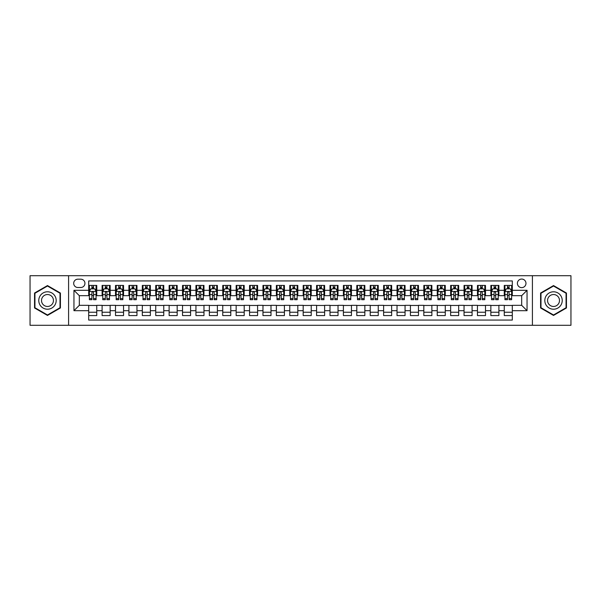 <?xml version="1.0" encoding="UTF-8"?>
<svg xmlns="http://www.w3.org/2000/svg" width="601" height="601" viewBox="0 0 601 601"><rect width="100%" height="100%" fill="white"/><g stroke="black" fill="none" stroke-linecap="round" stroke-linejoin="round"><path stroke-width="0.9" d="M521.683 279.052A4.29 4.29 0 0 0 517.393 283.341A4.29 4.29 0 0 0 521.683 287.631A4.29 4.29 0 0 0 525.973 283.341A4.29 4.29 0 0 0 521.683 279.052M532.411 325.299L570.95 325.299L570.95 275.701L532.411 275.701L532.411 325.299L68.589 325.299L68.589 275.701L30.05 275.701L30.05 325.299L68.589 325.299M512.3 285.422L504.262 285.422L504.262 290.313L498.898 290.313L498.898 295.677L504.262 295.677L504.262 290.313M498.898 290.313L498.898 285.422L490.852 285.422L490.852 290.313L485.495 290.313L485.495 295.677L490.852 295.677L490.852 290.313M485.495 290.313L485.495 285.422L477.449 285.422L477.449 290.313L472.085 290.313L472.085 295.677L477.449 295.677L477.449 290.313M472.085 290.313L472.085 285.422L464.047 285.422L464.047 290.313L458.683 290.313L458.683 295.677L464.047 295.677L464.047 290.313M458.683 290.313L458.683 285.422L450.637 285.422L450.637 290.313L445.273 290.313L445.273 295.677L450.637 295.677L450.637 290.313M445.273 290.313L445.273 285.422L437.235 285.422L437.235 290.313L431.871 290.313L431.871 295.677L437.235 295.677L437.235 290.313M431.871 290.313L431.871 285.422L423.825 285.422L423.825 290.313L418.469 290.313L418.469 295.677L423.825 295.677L423.825 290.313M418.469 290.313L418.469 285.422L410.423 285.422L410.423 290.313L405.059 290.313L405.059 295.677L410.423 295.677L410.423 290.313M405.059 290.313L405.059 285.422L397.021 285.422L397.021 290.313L391.657 290.313L391.657 295.677L397.021 295.677L397.021 290.313M391.657 290.313L391.657 285.422L383.611 285.422L383.611 290.313L378.247 290.313L378.247 295.677L383.611 295.677L383.611 290.313M378.247 290.313L378.247 285.422L370.208 285.422L370.208 290.313L364.845 290.313L364.845 295.677L370.208 295.677L370.208 290.313M364.845 290.313L364.845 285.422L356.799 285.422L356.799 290.313L351.442 290.313L351.442 295.677L356.799 295.677L356.799 290.313M351.442 290.313L351.442 285.422L343.396 285.422L343.396 290.313L338.032 290.313L338.032 295.677L343.396 295.677L343.396 290.313M338.032 290.313L338.032 285.422L329.994 285.422L329.994 290.313L324.63 290.313L324.63 295.677L329.994 295.677L329.994 290.313M324.63 290.313L324.63 285.422L316.584 285.422L316.584 290.313L311.228 290.313L311.228 295.677L316.584 295.677L316.584 290.313M311.228 290.313L311.228 285.422L303.182 285.422L303.182 290.313L297.818 290.313L297.818 295.677L303.182 295.677L303.182 290.313M297.818 290.313L297.818 285.422L289.772 285.422L289.772 290.313L284.416 290.313L284.416 295.677L289.772 295.677L289.772 290.313M284.416 290.313L284.416 285.422L276.37 285.422L276.37 290.313L271.006 290.313L271.006 295.677L276.37 295.677L276.37 290.313M271.006 290.313L271.006 285.422L262.968 285.422L262.968 290.313L257.604 290.313L257.604 295.677L262.968 295.677L262.968 290.313M257.604 290.313L257.604 285.422L249.558 285.422L249.558 290.313L244.201 290.313L244.201 295.677L249.558 295.677L249.558 290.313M244.201 290.313L244.201 285.422L236.155 285.422L236.155 290.313L230.792 290.313L230.792 295.677L236.155 295.677L236.155 290.313M230.792 290.313L230.792 285.422L222.753 285.422L222.753 290.313L217.389 290.313L217.389 295.677L222.753 295.677L222.753 290.313M217.389 290.313L217.389 285.422L209.343 285.422L209.343 290.313L203.979 290.313L203.979 295.677L209.343 295.677L209.343 290.313M203.979 290.313L203.979 285.422L195.941 285.422L195.941 290.313L190.577 290.313L190.577 295.677L195.941 295.677L195.941 290.313M190.577 290.313L190.577 285.422L182.531 285.422L182.531 290.313L177.175 290.313L177.175 295.677L182.531 295.677L182.531 290.313M177.175 290.313L177.175 285.422L169.129 285.422L169.129 290.313L163.765 290.313L163.765 295.677L169.129 295.677L169.129 290.313M163.765 290.313L163.765 285.422L155.727 285.422L155.727 290.313L150.363 290.313L150.363 295.677L155.727 295.677L155.727 290.313M150.363 290.313L150.363 285.422L142.317 285.422L142.317 290.313L136.953 290.313L136.953 295.677L142.317 295.677L142.317 290.313M136.953 290.313L136.953 285.422L128.915 285.422L128.915 290.313L123.551 290.313L123.551 295.677L128.915 295.677L128.915 290.313M123.551 290.313L123.551 285.422L115.505 285.422L115.505 290.313L110.148 290.313L110.148 295.677L115.505 295.677L115.505 290.313M110.148 290.313L110.148 285.422L102.102 285.422L102.102 295.677L96.738 295.677L96.738 285.422L88.7 285.422M88.7 315.578L96.738 315.578L96.738 305.323L102.102 305.323L102.102 315.578L110.148 315.578L110.148 305.323L115.505 305.323L115.505 310.687L110.148 310.687M115.505 310.687L115.505 315.578L123.551 315.578L123.551 305.323L128.915 305.323L128.915 310.687L123.551 310.687M128.915 310.687L128.915 315.578L136.953 315.578L136.953 305.323L142.317 305.323L142.317 310.687L136.953 310.687M142.317 310.687L142.317 315.578L150.363 315.578L150.363 305.323L155.727 305.323L155.727 310.687L150.363 310.687M155.727 310.687L155.727 315.578L163.765 315.578L163.765 305.323L169.129 305.323L169.129 310.687L163.765 310.687M169.129 310.687L169.129 315.578L177.175 315.578L177.175 305.323L182.531 305.323L182.531 310.687L177.175 310.687M182.531 310.687L182.531 315.578L190.577 315.578L190.577 305.323L195.941 305.323L195.941 310.687L190.577 310.687M195.941 310.687L195.941 315.578L203.979 315.578L203.979 305.323L209.343 305.323L209.343 310.687L203.979 310.687M209.343 310.687L209.343 315.578L217.389 315.578L217.389 305.323L222.753 305.323L222.753 310.687L217.389 310.687M222.753 310.687L222.753 315.578L230.792 315.578L230.792 305.323L236.155 305.323L236.155 310.687L230.792 310.687M236.155 310.687L236.155 315.578L244.201 315.578L244.201 305.323L249.558 305.323L249.558 310.687L244.201 310.687M249.558 310.687L249.558 315.578L257.604 315.578L257.604 305.323L262.968 305.323L262.968 310.687L257.604 310.687M262.968 310.687L262.968 315.578L271.006 315.578L271.006 305.323L276.37 305.323L276.37 310.687L271.006 310.687M276.37 310.687L276.37 315.578L284.416 315.578L284.416 305.323L289.772 305.323L289.772 310.687L284.416 310.687M289.772 310.687L289.772 315.578L297.818 315.578L297.818 305.323L303.182 305.323L303.182 310.687L297.818 310.687M303.182 310.687L303.182 315.578L311.228 315.578L311.228 305.323L316.584 305.323L316.584 310.687L311.228 310.687M316.584 310.687L316.584 315.578L324.63 315.578L324.63 305.323L329.994 305.323L329.994 310.687L324.63 310.687M329.994 310.687L329.994 315.578L338.032 315.578L338.032 305.323L343.396 305.323L343.396 310.687L338.032 310.687M343.396 310.687L343.396 315.578L351.442 315.578L351.442 305.323L356.799 305.323L356.799 310.687L351.442 310.687M356.799 310.687L356.799 315.578L364.845 315.578L364.845 305.323L370.208 305.323L370.208 310.687L364.845 310.687M370.208 310.687L370.208 315.578L378.247 315.578L378.247 305.323L383.611 305.323L383.611 310.687L378.247 310.687M383.611 310.687L383.611 315.578L391.657 315.578L391.657 305.323L397.021 305.323L397.021 310.687L391.657 310.687M397.021 310.687L397.021 315.578L405.059 315.578L405.059 305.323L410.423 305.323L410.423 310.687L405.059 310.687M410.423 310.687L410.423 315.578L418.469 315.578L418.469 305.323L423.825 305.323L423.825 310.687L418.469 310.687M423.825 310.687L423.825 315.578L431.871 315.578L431.871 305.323L437.235 305.323L437.235 310.687L431.871 310.687M437.235 310.687L437.235 315.578L445.273 315.578L445.273 305.323L450.637 305.323L450.637 310.687L445.273 310.687M450.637 310.687L450.637 315.578L458.683 315.578L458.683 305.323L464.047 305.323L464.047 310.687L458.683 310.687M464.047 310.687L464.047 315.578L472.085 315.578L472.085 305.323L477.449 305.323L477.449 310.687L472.085 310.687M477.449 310.687L477.449 315.578L485.495 315.578L485.495 305.323L490.852 305.323L490.852 310.687L485.495 310.687M490.852 310.687L490.852 315.578L498.898 315.578L498.898 305.323L504.262 305.323L504.262 310.687L498.898 310.687M77.837 287.496L80.789 287.496A4.154 4.154 0 0 0 84.944 283.341A4.154 4.154 0 0 0 80.789 279.187L77.837 279.187A4.154 4.154 0 0 0 73.683 283.341A4.154 4.154 0 0 0 77.837 287.496M532.411 275.701L68.589 275.701M512.3 290.313L512.3 280.93L88.7 280.93L88.7 295.677L79.317 295.677L79.317 305.323L88.7 305.323L88.7 320.07L512.3 320.07L512.3 305.323L521.683 305.323L521.683 295.677L512.3 295.677L512.3 290.313L527.047 290.313L527.047 310.687L512.3 310.687M88.7 310.687L73.953 310.687L73.953 290.313L88.7 290.313M504.262 310.687L504.262 315.578L512.3 315.578M88.7 288.773L89.369 288.773M91.915 288.773L93.523 288.773M96.07 288.773L96.738 288.773M88.7 295.542L89.369 295.542M91.915 295.542L93.523 295.542M96.07 295.542L96.738 295.542M88.7 305.458L96.738 305.458M88.7 312.227L96.738 312.227M102.102 295.542L102.771 295.542M105.318 295.542L106.925 295.542M109.472 295.542L110.148 295.542M102.102 288.773L102.771 288.773M105.318 288.773L106.925 288.773M109.472 288.773L110.148 288.773M102.102 305.458L110.148 305.458M102.102 312.227L110.148 312.227M115.505 305.458L123.551 305.458M115.505 312.227L123.551 312.227M115.505 288.773L116.181 288.773M118.728 288.773L120.335 288.773M122.882 288.773L123.551 288.773M115.505 295.542L116.181 295.542M118.728 295.542L120.335 295.542M122.882 295.542L123.551 295.542M128.915 305.458L136.953 305.458M128.915 312.227L136.953 312.227M128.915 288.773L129.583 288.773M132.13 288.773L133.738 288.773M136.284 288.773L136.953 288.773M128.915 295.542L129.583 295.542M132.13 295.542L133.738 295.542M136.284 295.542L136.953 295.542M142.317 305.458L150.363 305.458M142.317 312.227L150.363 312.227M142.317 288.773L142.985 288.773M145.532 288.773L147.147 288.773M149.694 288.773L150.363 288.773M142.317 295.542L142.985 295.542M145.532 295.542L147.147 295.542M149.694 295.542L150.363 295.542M155.727 305.458L163.765 305.458M155.727 312.227L163.765 312.227M155.727 288.773L156.395 288.773M158.942 288.773L160.55 288.773M163.096 288.773L163.765 288.773M155.727 295.542L156.395 295.542M158.942 295.542L160.55 295.542M163.096 295.542L163.765 295.542M169.129 305.458L177.175 305.458M169.129 312.227L177.175 312.227M169.129 288.773L169.798 288.773M172.344 288.773L173.952 288.773M176.499 288.773L177.175 288.773M169.129 295.542L169.798 295.542M172.344 295.542L173.952 295.542M176.499 295.542L177.175 295.542M182.531 305.458L190.577 305.458M182.531 312.227L190.577 312.227M182.531 288.773L183.207 288.773M185.754 288.773L187.362 288.773M189.908 288.773L190.577 288.773M182.531 295.542L183.207 295.542M185.754 295.542L187.362 295.542M189.908 295.542L190.577 295.542M195.941 305.458L203.979 305.458M195.941 312.227L203.979 312.227M195.941 288.773L196.61 288.773M199.156 288.773L200.764 288.773M203.311 288.773L203.979 288.773M195.941 295.542L196.61 295.542M199.156 295.542L200.764 295.542M203.311 295.542L203.979 295.542M209.343 305.458L217.389 305.458M209.343 312.227L217.389 312.227M209.343 288.773L210.012 288.773M212.559 288.773L214.174 288.773M216.721 288.773L217.389 288.773M209.343 295.542L210.012 295.542M212.559 295.542L214.174 295.542M216.721 295.542L217.389 295.542M222.753 305.458L230.792 305.458M222.753 312.227L230.792 312.227M222.753 288.773L223.422 288.773M225.968 288.773L227.576 288.773M230.123 288.773L230.792 288.773M222.753 295.542L223.422 295.542M225.968 295.542L227.576 295.542M230.123 295.542L230.792 295.542M236.155 305.458L244.201 305.458M236.155 312.227L244.201 312.227M236.155 288.773L236.824 288.773M239.371 288.773L240.978 288.773M243.525 288.773L244.201 288.773M236.155 295.542L236.824 295.542M239.371 295.542L240.978 295.542M243.525 295.542L244.201 295.542M249.558 305.458L257.604 305.458M249.558 312.227L257.604 312.227M249.558 288.773L250.234 288.773M252.781 288.773L254.388 288.773M256.935 288.773L257.604 288.773M249.558 295.542L250.234 295.542M252.781 295.542L254.388 295.542M256.935 295.542L257.604 295.542M262.968 305.458L271.006 305.458M262.968 312.227L271.006 312.227M262.968 288.773L263.636 288.773M266.183 288.773L267.791 288.773M270.337 288.773L271.006 288.773M262.968 295.542L263.636 295.542M266.183 295.542L267.791 295.542M270.337 295.542L271.006 295.542M276.37 305.458L284.416 305.458M276.37 312.227L284.416 312.227M276.37 288.773L277.038 288.773M279.585 288.773L281.193 288.773M283.747 288.773L284.416 288.773M276.37 295.542L277.038 295.542M279.585 295.542L281.193 295.542M283.747 295.542L284.416 295.542M289.772 305.458L297.818 305.458M289.772 312.227L297.818 312.227M289.772 288.773L290.448 288.773M292.995 288.773L294.603 288.773M297.149 288.773L297.818 288.773M289.772 295.542L290.448 295.542M292.995 295.542L294.603 295.542M297.149 295.542L297.818 295.542M303.182 305.458L311.228 305.458M303.182 312.227L311.228 312.227M303.182 288.773L303.851 288.773M306.397 288.773L308.005 288.773M310.552 288.773L311.228 288.773M303.182 295.542L303.851 295.542M306.397 295.542L308.005 295.542M310.552 295.542L311.228 295.542M316.584 305.458L324.63 305.458M316.584 312.227L324.63 312.227M316.584 288.773L317.253 288.773M319.807 288.773L321.415 288.773M323.962 288.773L324.63 288.773M316.584 295.542L317.253 295.542M319.807 295.542L321.415 295.542M323.962 295.542L324.63 295.542M329.994 305.458L338.032 305.458M329.994 312.227L338.032 312.227M329.994 288.773L330.663 288.773M333.209 288.773L334.817 288.773M337.364 288.773L338.032 288.773M329.994 295.542L330.663 295.542M333.209 295.542L334.817 295.542M337.364 295.542L338.032 295.542M343.396 305.458L351.442 305.458M343.396 312.227L351.442 312.227M343.396 288.773L344.065 288.773M346.612 288.773L348.219 288.773M350.766 288.773L351.442 288.773M343.396 295.542L344.065 295.542M346.612 295.542L348.219 295.542M350.766 295.542L351.442 295.542M356.799 305.458L364.845 305.458M356.799 312.227L364.845 312.227M356.799 288.773L357.475 288.773M360.022 288.773L361.629 288.773M364.176 288.773L364.845 288.773M356.799 295.542L357.475 295.542M360.022 295.542L361.629 295.542M364.176 295.542L364.845 295.542M370.208 305.458L378.247 305.458M370.208 312.227L378.247 312.227M370.208 288.773L370.877 288.773M373.424 288.773L375.032 288.773M377.578 288.773L378.247 288.773M370.208 295.542L370.877 295.542M373.424 295.542L375.032 295.542M377.578 295.542L378.247 295.542M383.611 305.458L391.657 305.458M383.611 312.227L391.657 312.227M383.611 288.773L384.279 288.773M386.826 288.773L388.441 288.773M390.988 288.773L391.657 288.773M383.611 295.542L384.279 295.542M386.826 295.542L388.441 295.542M390.988 295.542L391.657 295.542M397.021 305.458L405.059 305.458M397.021 312.227L405.059 312.227M397.021 288.773L397.689 288.773M400.236 288.773L401.844 288.773M404.39 288.773L405.059 288.773M397.021 295.542L397.689 295.542M400.236 295.542L401.844 295.542M404.39 295.542L405.059 295.542M410.423 305.458L418.469 305.458M410.423 312.227L418.469 312.227M410.423 288.773L411.092 288.773M413.638 288.773L415.246 288.773M417.793 288.773L418.469 288.773M410.423 295.542L411.092 295.542M413.638 295.542L415.246 295.542M417.793 295.542L418.469 295.542M423.825 305.458L431.871 305.458M423.825 312.227L431.871 312.227M423.825 288.773L424.501 288.773M427.048 288.773L428.656 288.773M431.202 288.773L431.871 288.773M423.825 295.542L424.501 295.542M427.048 295.542L428.656 295.542M431.202 295.542L431.871 295.542M437.235 305.458L445.273 305.458M437.235 312.227L445.273 312.227M437.235 288.773L437.904 288.773M440.45 288.773L442.058 288.773M444.605 288.773L445.273 288.773M437.235 295.542L437.904 295.542M440.45 295.542L442.058 295.542M444.605 295.542L445.273 295.542M450.637 305.458L458.683 305.458M450.637 312.227L458.683 312.227M450.637 288.773L451.306 288.773M453.853 288.773L455.468 288.773M458.015 288.773L458.683 288.773M450.637 295.542L451.306 295.542M453.853 295.542L455.468 295.542M458.015 295.542L458.683 295.542M464.047 305.458L472.085 305.458M464.047 312.227L472.085 312.227M464.047 288.773L464.716 288.773M467.262 288.773L468.87 288.773M471.417 288.773L472.085 288.773M464.047 295.542L464.716 295.542M467.262 295.542L468.87 295.542M471.417 295.542L472.085 295.542M477.449 305.458L485.495 305.458M477.449 312.227L485.495 312.227M477.449 288.773L478.118 288.773M480.665 288.773L482.272 288.773M484.819 288.773L485.495 288.773M477.449 295.542L478.118 295.542M480.665 295.542L482.272 295.542M484.819 295.542L485.495 295.542M490.852 305.458L498.898 305.458M490.852 312.227L498.898 312.227M490.852 288.773L491.528 288.773M494.075 288.773L495.682 288.773M498.229 288.773L498.898 288.773M490.852 295.542L491.528 295.542M494.075 295.542L495.682 295.542M498.229 295.542L498.898 295.542M504.262 305.458L512.3 305.458M504.262 312.227L512.3 312.227M504.262 288.773L504.93 288.773M507.477 288.773L509.085 288.773M511.631 288.773L512.3 288.773M504.262 295.542L504.93 295.542M507.477 295.542L509.085 295.542M511.631 295.542L512.3 295.542M79.317 295.677L73.953 290.313M79.317 305.323L73.953 310.687M527.047 290.313L521.683 295.677M527.047 310.687L521.683 305.323M47.479 315.435L60.416 307.967L60.416 293.033L47.479 285.565L34.542 293.033L34.542 307.967L47.479 315.435M566.458 293.033L553.521 285.565L540.584 293.033L540.584 307.967L553.521 315.435L566.458 307.967L566.458 293.033M93.523 287.165L91.915 287.165M96.07 298.607L93.523 298.607L93.523 299.696L96.07 299.696L96.07 291.515L94.733 288.841L90.706 288.841L89.369 291.515L89.369 299.696L91.915 299.696L91.915 298.607L89.369 298.607M89.369 291.515L89.369 285.422M96.07 291.515L96.07 285.422M91.915 288.841L91.915 285.422M93.523 285.422L93.523 288.841M93.523 298.607L93.523 292.522C92.99 291.493 92.449 291.493 91.915 292.522L91.915 298.607M47.479 291.785A8.714 8.714 0 0 0 38.764 300.5A8.714 8.714 0 0 0 47.479 309.214A8.714 8.714 0 0 0 56.193 300.5A8.714 8.714 0 0 0 47.479 291.785M47.479 294.535A5.965 5.965 0 0 0 41.514 300.5A5.965 5.965 0 0 0 47.479 306.465A5.965 5.965 0 0 0 53.444 300.5A5.965 5.965 0 0 0 47.479 294.535M60.01 307.735L47.479 314.977L34.941 307.735L34.941 293.265L47.479 286.023L60.01 293.265L60.01 307.735M545.978 296.143A8.714 8.714 0 0 0 549.164 308.043A8.714 8.714 0 0 0 561.071 304.857A8.714 8.714 0 0 0 557.878 292.957A8.714 8.714 0 0 0 545.978 296.143M548.36 297.518A5.965 5.965 0 0 0 550.539 305.669A5.965 5.965 0 0 0 558.69 303.482A5.965 5.965 0 0 0 556.503 295.331A5.965 5.965 0 0 0 548.36 297.518M566.059 293.265L566.059 307.735L553.521 314.977L540.99 307.735L540.99 293.265L553.521 286.023L566.059 293.265M106.925 287.165L105.318 287.165M109.472 298.607L106.925 298.607L106.925 299.696L109.472 299.696L109.472 291.515L108.135 288.841L104.116 288.841L102.771 291.515L102.771 299.696L105.318 299.696L105.318 298.607L102.771 298.607M102.771 291.515L102.771 285.422M109.472 291.515L109.472 285.422M105.318 288.841L105.318 285.422M106.925 285.422L106.925 288.841M106.925 298.607L106.925 292.522C106.392 291.493 105.859 291.493 105.318 292.522L105.318 298.607M120.335 287.165L118.728 287.165M122.882 298.607L120.335 298.607L120.335 299.696L122.882 299.696L122.882 291.515L121.537 288.841L117.518 288.841L116.181 291.515L116.181 299.696L118.728 299.696L118.728 298.607L116.181 298.607M116.181 291.515L116.181 285.422M122.882 291.515L122.882 285.422M118.728 288.841L118.728 285.422M120.335 285.422L120.335 288.841M120.335 298.607L120.335 292.522C119.802 291.493 119.261 291.493 118.728 292.522L118.728 298.607M133.738 287.165L132.13 287.165M136.284 298.607L133.738 298.607L133.738 299.696L136.284 299.696L136.284 291.515L134.947 288.841L130.928 288.841L129.583 291.515L129.583 299.696L132.13 299.696L132.13 298.607L129.583 298.607M129.583 291.515L129.583 285.422M136.284 291.515L136.284 285.422M132.13 288.841L132.13 285.422M133.738 285.422L133.738 288.841M133.738 298.607L133.738 292.522C133.204 291.493 132.671 291.493 132.13 292.522L132.13 298.607M147.147 287.165L145.532 287.165M149.694 298.607L147.147 298.607L147.147 299.696L149.694 299.696L149.694 291.515L148.349 288.841L144.33 288.841L142.985 291.515L142.985 299.696L145.532 299.696L145.532 298.607L142.985 298.607M142.985 291.515L142.985 285.422M149.694 291.515L149.694 285.422M145.532 288.841L145.532 285.422M147.147 285.422L147.147 288.841M147.147 298.607L147.147 292.522C146.606 291.493 146.073 291.493 145.532 292.522L145.532 298.607M160.55 287.165L158.942 287.165M163.096 298.607L160.55 298.607L160.55 299.696L163.096 299.696L163.096 291.515L161.759 288.841L157.732 288.841L156.395 291.515L156.395 299.696L158.942 299.696L158.942 298.607L156.395 298.607M156.395 291.515L156.395 285.422M163.096 291.515L163.096 285.422M158.942 288.841L158.942 285.422M160.55 285.422L160.55 288.841M160.55 298.607L160.55 292.522C160.016 291.493 159.475 291.493 158.942 292.522L158.942 298.607M173.952 287.165L172.344 287.165M176.499 298.607L173.952 298.607L173.952 299.696L176.499 299.696L176.499 291.515L175.161 288.841L171.142 288.841L169.798 291.515L169.798 299.696L172.344 299.696L172.344 298.607L169.798 298.607M169.798 291.515L169.798 285.422M176.499 291.515L176.499 285.422M172.344 288.841L172.344 285.422M173.952 285.422L173.952 288.841M173.952 298.607L173.952 292.522C173.419 291.493 172.885 291.493 172.344 292.522L172.344 298.607M187.362 287.165L185.754 287.165M189.908 298.607L187.362 298.607L187.362 299.696L189.908 299.696L189.908 291.515L188.564 288.841L184.545 288.841L183.207 291.515L183.207 299.696L185.754 299.696L185.754 298.607L183.207 298.607M183.207 291.515L183.207 285.422M189.908 291.515L189.908 285.422M185.754 288.841L185.754 285.422M187.362 285.422L187.362 288.841M187.362 298.607L187.362 292.522C186.821 291.493 186.287 291.493 185.754 292.522L185.754 298.607M200.764 287.165L199.156 287.165M203.311 298.607L200.764 298.607L200.764 299.696L203.311 299.696L203.311 291.515L201.974 288.841L197.947 288.841L196.61 291.515L196.61 299.696L199.156 299.696L199.156 298.607L196.61 298.607M196.61 291.515L196.61 285.422M203.311 291.515L203.311 285.422M199.156 288.841L199.156 285.422M200.764 285.422L200.764 288.841M200.764 298.607L200.764 292.522C200.231 291.493 199.697 291.493 199.156 292.522L199.156 298.607M214.174 287.165L212.559 287.165M216.721 298.607L214.174 298.607L214.174 299.696L216.721 299.696L216.721 291.515L215.376 288.841L211.357 288.841L210.012 291.515L210.012 299.696L212.559 299.696L212.559 298.607L210.012 298.607M210.012 291.515L210.012 285.422M216.721 291.515L216.721 285.422M212.559 288.841L212.559 285.422M214.174 285.422L214.174 288.841M214.174 298.607L214.174 292.522C213.633 291.493 213.1 291.493 212.559 292.522L212.559 298.607M227.576 287.165L225.968 287.165M230.123 298.607L227.576 298.607L227.576 299.696L230.123 299.696L230.123 291.515L228.786 288.841L224.759 288.841L223.422 291.515L223.422 299.696L225.968 299.696L225.968 298.607L223.422 298.607M223.422 291.515L223.422 285.422M230.123 291.515L230.123 285.422M225.968 288.841L225.968 285.422M227.576 285.422L227.576 288.841M227.576 298.607L227.576 292.522C227.043 291.493 226.502 291.493 225.968 292.522L225.968 298.607M240.978 287.165L239.371 287.165M243.525 298.607L240.978 298.607L240.978 299.696L243.525 299.696L243.525 291.515L242.188 288.841L238.169 288.841L236.824 291.515L236.824 299.696L239.371 299.696L239.371 298.607L236.824 298.607M236.824 291.515L236.824 285.422M243.525 291.515L243.525 285.422M239.371 288.841L239.371 285.422M240.978 285.422L240.978 288.841M240.978 298.607L240.978 292.522C240.445 291.493 239.912 291.493 239.371 292.522L239.371 298.607M254.388 287.165L252.781 287.165M256.935 298.607L254.388 298.607L254.388 299.696L256.935 299.696L256.935 291.515L255.59 288.841L251.571 288.841L250.234 291.515L250.234 299.696L252.781 299.696L252.781 298.607L250.234 298.607M250.234 291.515L250.234 285.422M256.935 291.515L256.935 285.422M252.781 288.841L252.781 285.422M254.388 285.422L254.388 288.841M254.388 298.607L254.388 292.522C253.847 291.493 253.314 291.493 252.781 292.522L252.781 298.607M267.791 287.165L266.183 287.165M270.337 298.607L267.791 298.607L267.791 299.696L270.337 299.696L270.337 291.515L269 288.841L264.973 288.841L263.636 291.515L263.636 299.696L266.183 299.696L266.183 298.607L263.636 298.607M263.636 291.515L263.636 285.422M270.337 291.515L270.337 285.422M266.183 288.841L266.183 285.422M267.791 285.422L267.791 288.841M267.791 298.607L267.791 292.522C267.257 291.493 266.716 291.493 266.183 292.522L266.183 298.607M281.193 287.165L279.585 287.165M283.747 298.607L281.193 298.607L281.193 299.696L283.747 299.696L283.747 291.515L282.402 288.841L278.383 288.841L277.038 291.515L277.038 299.696L279.585 299.696L279.585 298.607L277.038 298.607M277.038 291.515L277.038 285.422M283.747 291.515L283.747 285.422M279.585 288.841L279.585 285.422M281.193 285.422L281.193 288.841M281.193 298.607L281.193 292.522C280.659 291.493 280.126 291.493 279.585 292.522L279.585 298.607M294.603 287.165L292.995 287.165M297.149 298.607L294.603 298.607L294.603 299.696L297.149 299.696L297.149 291.515L295.805 288.841L291.785 288.841L290.448 291.515L290.448 299.696L292.995 299.696L292.995 298.607L290.448 298.607M290.448 291.515L290.448 285.422M297.149 291.515L297.149 285.422M292.995 288.841L292.995 285.422M294.603 285.422L294.603 288.841M294.603 298.607L294.603 292.522C294.069 291.493 293.528 291.493 292.995 292.522L292.995 298.607M308.005 287.165L306.397 287.165M310.552 298.607L308.005 298.607L308.005 299.696L310.552 299.696L310.552 291.515L309.214 288.841L305.195 288.841L303.851 291.515L303.851 299.696L306.397 299.696L306.397 298.607L303.851 298.607M303.851 291.515L303.851 285.422M310.552 291.515L310.552 285.422M306.397 288.841L306.397 285.422M308.005 285.422L308.005 288.841M308.005 298.607L308.005 292.522C307.472 291.493 306.938 291.493 306.397 292.522L306.397 298.607M321.415 287.165L319.807 287.165M323.962 298.607L321.415 298.607L321.415 299.696L323.962 299.696L323.962 291.515L322.617 288.841L318.598 288.841L317.253 291.515L317.253 299.696L319.807 299.696L319.807 298.607L317.253 298.607M317.253 291.515L317.253 285.422M323.962 291.515L323.962 285.422M319.807 288.841L319.807 285.422M321.415 285.422L321.415 288.841M321.415 298.607L321.415 292.522C320.874 291.493 320.341 291.493 319.807 292.522L319.807 298.607M334.817 287.165L333.209 287.165M337.364 298.607L334.817 298.607L334.817 299.696L337.364 299.696L337.364 291.515L336.027 288.841L332 288.841L330.663 291.515L330.663 299.696L333.209 299.696L333.209 298.607L330.663 298.607M330.663 291.515L330.663 285.422M337.364 291.515L337.364 285.422M333.209 288.841L333.209 285.422M334.817 285.422L334.817 288.841M334.817 298.607L334.817 292.522C334.284 291.493 333.743 291.493 333.209 292.522L333.209 298.607M348.219 287.165L346.612 287.165M350.766 298.607L348.219 298.607L348.219 299.696L350.766 299.696L350.766 291.515L349.429 288.841L345.41 288.841L344.065 291.515L344.065 299.696L346.612 299.696L346.612 298.607L344.065 298.607M344.065 291.515L344.065 285.422M350.766 291.515L350.766 285.422M346.612 288.841L346.612 285.422M348.219 285.422L348.219 288.841M348.219 298.607L348.219 292.522C347.686 291.493 347.153 291.493 346.612 292.522L346.612 298.607M361.629 287.165L360.022 287.165M364.176 298.607L361.629 298.607L361.629 299.696L364.176 299.696L364.176 291.515L362.831 288.841L358.812 288.841L357.475 291.515L357.475 299.696L360.022 299.696L360.022 298.607L357.475 298.607M357.475 291.515L357.475 285.422M364.176 291.515L364.176 285.422M360.022 288.841L360.022 285.422M361.629 285.422L361.629 288.841M361.629 298.607L361.629 292.522C361.096 291.493 360.555 291.493 360.022 292.522L360.022 298.607M375.032 287.165L373.424 287.165M377.578 298.607L375.032 298.607L375.032 299.696L377.578 299.696L377.578 291.515L376.241 288.841L372.214 288.841L370.877 291.515L370.877 299.696L373.424 299.696L373.424 298.607L370.877 298.607M370.877 291.515L370.877 285.422M377.578 291.515L377.578 285.422M373.424 288.841L373.424 285.422M375.032 285.422L375.032 288.841M375.032 298.607L375.032 292.522C374.498 291.493 373.965 291.493 373.424 292.522L373.424 298.607M388.441 287.165L386.826 287.165M390.988 298.607L388.441 298.607L388.441 299.696L390.988 299.696L390.988 291.515L389.643 288.841L385.624 288.841L384.279 291.515L384.279 299.696L386.826 299.696L386.826 298.607L384.279 298.607M384.279 291.515L384.279 285.422M390.988 291.515L390.988 285.422M386.826 288.841L386.826 285.422M388.441 285.422L388.441 288.841M388.441 298.607L388.441 292.522C387.9 291.493 387.367 291.493 386.826 292.522L386.826 298.607M401.844 287.165L400.236 287.165M404.39 298.607L401.844 298.607L401.844 299.696L404.39 299.696L404.39 291.515L403.053 288.841L399.026 288.841L397.689 291.515L397.689 299.696L400.236 299.696L400.236 298.607L397.689 298.607M397.689 291.515L397.689 285.422M404.39 291.515L404.39 285.422M400.236 288.841L400.236 285.422M401.844 285.422L401.844 288.841M401.844 298.607L401.844 292.522C401.31 291.493 400.769 291.493 400.236 292.522L400.236 298.607M415.246 287.165L413.638 287.165M417.793 298.607L415.246 298.607L415.246 299.696L417.793 299.696L417.793 291.515L416.455 288.841L412.436 288.841L411.092 291.515L411.092 299.696L413.638 299.696L413.638 298.607L411.092 298.607M411.092 291.515L411.092 285.422M417.793 291.515L417.793 285.422M413.638 288.841L413.638 285.422M415.246 285.422L415.246 288.841M415.246 298.607L415.246 292.522C414.713 291.493 414.179 291.493 413.638 292.522L413.638 298.607M428.656 287.165L427.048 287.165M431.202 298.607L428.656 298.607L428.656 299.696L431.202 299.696L431.202 291.515L429.858 288.841L425.839 288.841L424.501 291.515L424.501 299.696L427.048 299.696L427.048 298.607L424.501 298.607M424.501 291.515L424.501 285.422M431.202 291.515L431.202 285.422M427.048 288.841L427.048 285.422M428.656 285.422L428.656 288.841M428.656 298.607L428.656 292.522C428.115 291.493 427.581 291.493 427.048 292.522L427.048 298.607M442.058 287.165L440.45 287.165M444.605 298.607L442.058 298.607L442.058 299.696L444.605 299.696L444.605 291.515L443.268 288.841L439.241 288.841L437.904 291.515L437.904 299.696L440.45 299.696L440.45 298.607L437.904 298.607M437.904 291.515L437.904 285.422M444.605 291.515L444.605 285.422M440.45 288.841L440.45 285.422M442.058 285.422L442.058 288.841M442.058 298.607L442.058 292.522C441.525 291.493 440.984 291.493 440.45 292.522L440.45 298.607M455.468 287.165L453.853 287.165M458.015 298.607L455.468 298.607L455.468 299.696L458.015 299.696L458.015 291.515L456.67 288.841L452.651 288.841L451.306 291.515L451.306 299.696L453.853 299.696L453.853 298.607L451.306 298.607M451.306 291.515L451.306 285.422M458.015 291.515L458.015 285.422M453.853 288.841L453.853 285.422M455.468 285.422L455.468 288.841M455.468 298.607L455.468 292.522C454.927 291.493 454.394 291.493 453.853 292.522L453.853 298.607M468.87 287.165L467.262 287.165M471.417 298.607L468.87 298.607L468.87 299.696L471.417 299.696L471.417 291.515L470.072 288.841L466.053 288.841L464.716 291.515L464.716 299.696L467.262 299.696L467.262 298.607L464.716 298.607M464.716 291.515L464.716 285.422M471.417 291.515L471.417 285.422M467.262 288.841L467.262 285.422M468.87 285.422L468.87 288.841M468.87 298.607L468.87 292.522C468.337 291.493 467.796 291.493 467.262 292.522L467.262 298.607M482.272 287.165L480.665 287.165M484.819 298.607L482.272 298.607L482.272 299.696L484.819 299.696L484.819 291.515L483.482 288.841L479.463 288.841L478.118 291.515L478.118 299.696L480.665 299.696L480.665 298.607L478.118 298.607M478.118 291.515L478.118 285.422M484.819 291.515L484.819 285.422M480.665 288.841L480.665 285.422M482.272 285.422L482.272 288.841M482.272 298.607L482.272 292.522C481.739 291.493 481.206 291.493 480.665 292.522L480.665 298.607M495.682 287.165L494.075 287.165M498.229 298.607L495.682 298.607L495.682 299.696L498.229 299.696L498.229 291.515L496.884 288.841L492.865 288.841L491.528 291.515L491.528 299.696L494.075 299.696L494.075 298.607L491.528 298.607M491.528 291.515L491.528 285.422M498.229 291.515L498.229 285.422M494.075 288.841L494.075 285.422M495.682 285.422L495.682 288.841M495.682 298.607L495.682 292.522C495.141 291.493 494.608 291.493 494.075 292.522L494.075 298.607M509.085 287.165L507.477 287.165M511.631 298.607L509.085 298.607L509.085 299.696L511.631 299.696L511.631 291.515L510.294 288.841L506.267 288.841L504.93 291.515L504.93 299.696L507.477 299.696L507.477 298.607L504.93 298.607M504.93 291.515L504.93 285.422M511.631 291.515L511.631 285.422M507.477 288.841L507.477 285.422M509.085 285.422L509.085 288.841M509.085 298.607L509.085 292.522C508.551 291.493 508.01 291.493 507.477 292.522L507.477 298.607M102.102 310.687L96.738 310.687M102.102 290.313L96.738 290.313M96.04 291.455L89.399 291.455M89.369 289.577L90.338 289.577M95.101 289.577L96.07 289.577M91.915 294.625L89.369 294.625M96.07 294.625L93.523 294.625M93.523 288.014L91.915 288.014M109.442 291.455L102.809 291.455M102.771 289.577L103.748 289.577M108.503 289.577L109.472 289.577M105.318 294.625L102.771 294.625M109.472 294.625L106.925 294.625M106.925 288.014L105.318 288.014M122.844 291.455L116.211 291.455M116.181 289.577L117.15 289.577M121.913 289.577L122.882 289.577M118.728 294.625L116.181 294.625M122.882 294.625L120.335 294.625M120.335 288.014L118.728 288.014M136.254 291.455L129.621 291.455M129.583 289.577L130.552 289.577M135.315 289.577L136.284 289.577M132.13 294.625L129.583 294.625M136.284 294.625L133.738 294.625M133.738 288.014L132.13 288.014M149.657 291.455L143.023 291.455M142.985 289.577L143.962 289.577M148.717 289.577L149.694 289.577M145.532 294.625L142.985 294.625M149.694 294.625L147.147 294.625M147.147 288.014L145.532 288.014M163.066 291.455L156.425 291.455M156.395 289.577L157.364 289.577M162.127 289.577L163.096 289.577M158.942 294.625L156.395 294.625M163.096 294.625L160.55 294.625M160.55 288.014L158.942 288.014M176.469 291.455L169.835 291.455M169.798 289.577L170.774 289.577M175.53 289.577L176.499 289.577M172.344 294.625L169.798 294.625M176.499 294.625L173.952 294.625M173.952 288.014L172.344 288.014M189.871 291.455L183.237 291.455M183.207 289.577L184.176 289.577M188.932 289.577L189.908 289.577M185.754 294.625L183.207 294.625M189.908 294.625L187.362 294.625M187.362 288.014L185.754 288.014M203.281 291.455L196.64 291.455M196.61 289.577L197.579 289.577M202.342 289.577L203.311 289.577M199.156 294.625L196.61 294.625M203.311 294.625L200.764 294.625M200.764 288.014L199.156 288.014M216.683 291.455L210.05 291.455M210.012 289.577L210.989 289.577M215.744 289.577L216.721 289.577M212.559 294.625L210.012 294.625M216.721 294.625L214.174 294.625M214.174 288.014L212.559 288.014M230.093 291.455L223.452 291.455M223.422 289.577L224.391 289.577M229.154 289.577L230.123 289.577M225.968 294.625L223.422 294.625M230.123 294.625L227.576 294.625M227.576 288.014L225.968 288.014M243.495 291.455L236.862 291.455M236.824 289.577L237.801 289.577M242.556 289.577L243.525 289.577M239.371 294.625L236.824 294.625M243.525 294.625L240.978 294.625M240.978 288.014L239.371 288.014M256.897 291.455L250.264 291.455M250.234 289.577L251.203 289.577M255.958 289.577L256.935 289.577M252.781 294.625L250.234 294.625M256.935 294.625L254.388 294.625M254.388 288.014L252.781 288.014M270.307 291.455L263.666 291.455M263.636 289.577L264.605 289.577M269.368 289.577L270.337 289.577M266.183 294.625L263.636 294.625M270.337 294.625L267.791 294.625M267.791 288.014L266.183 288.014M283.71 291.455L277.076 291.455M277.038 289.577L278.015 289.577M282.77 289.577L283.747 289.577M279.585 294.625L277.038 294.625M283.747 294.625L281.193 294.625M281.193 288.014L279.585 288.014M297.112 291.455L290.478 291.455M290.448 289.577L291.417 289.577M296.18 289.577L297.149 289.577M292.995 294.625L290.448 294.625M297.149 294.625L294.603 294.625M294.603 288.014L292.995 288.014M310.522 291.455L303.888 291.455M303.851 289.577L304.82 289.577M309.583 289.577L310.552 289.577M306.397 294.625L303.851 294.625M310.552 294.625L308.005 294.625M308.005 288.014L306.397 288.014M323.924 291.455L317.29 291.455M317.253 289.577L318.23 289.577M322.985 289.577L323.962 289.577M319.807 294.625L317.253 294.625M323.962 294.625L321.415 294.625M321.415 288.014L319.807 288.014M337.334 291.455L330.693 291.455M330.663 289.577L331.632 289.577M336.395 289.577L337.364 289.577M333.209 294.625L330.663 294.625M337.364 294.625L334.817 294.625M334.817 288.014L333.209 288.014M350.736 291.455L344.103 291.455M344.065 289.577L345.042 289.577M349.797 289.577L350.766 289.577M346.612 294.625L344.065 294.625M350.766 294.625L348.219 294.625M348.219 288.014L346.612 288.014M364.138 291.455L357.505 291.455M357.475 289.577L358.444 289.577M363.199 289.577L364.176 289.577M360.022 294.625L357.475 294.625M364.176 294.625L361.629 294.625M361.629 288.014L360.022 288.014M377.548 291.455L370.907 291.455M370.877 289.577L371.846 289.577M376.609 289.577L377.578 289.577M373.424 294.625L370.877 294.625M377.578 294.625L375.032 294.625M375.032 288.014L373.424 288.014M390.95 291.455L384.317 291.455M384.279 289.577L385.256 289.577M390.011 289.577L390.988 289.577M386.826 294.625L384.279 294.625M390.988 294.625L388.441 294.625M388.441 288.014L386.826 288.014M404.36 291.455L397.719 291.455M397.689 289.577L398.658 289.577M403.421 289.577L404.39 289.577M400.236 294.625L397.689 294.625M404.39 294.625L401.844 294.625M401.844 288.014L400.236 288.014M417.763 291.455L411.129 291.455M411.092 289.577L412.068 289.577M416.824 289.577L417.793 289.577M413.638 294.625L411.092 294.625M417.793 294.625L415.246 294.625M415.246 288.014L413.638 288.014M431.165 291.455L424.531 291.455M424.501 289.577L425.47 289.577M430.226 289.577L431.202 289.577M427.048 294.625L424.501 294.625M431.202 294.625L428.656 294.625M428.656 288.014L427.048 288.014M444.575 291.455L437.934 291.455M437.904 289.577L438.873 289.577M443.636 289.577L444.605 289.577M440.45 294.625L437.904 294.625M444.605 294.625L442.058 294.625M442.058 288.014L440.45 288.014M457.977 291.455L451.343 291.455M451.306 289.577L452.283 289.577M457.038 289.577L458.015 289.577M453.853 294.625L451.306 294.625M458.015 294.625L455.468 294.625M455.468 288.014L453.853 288.014M471.379 291.455L464.746 291.455M464.716 289.577L465.685 289.577M470.448 289.577L471.417 289.577M467.262 294.625L464.716 294.625M471.417 294.625L468.87 294.625M468.87 288.014L467.262 288.014M484.789 291.455L478.156 291.455M478.118 289.577L479.087 289.577M483.85 289.577L484.819 289.577M480.665 294.625L478.118 294.625M484.819 294.625L482.272 294.625M482.272 288.014L480.665 288.014M498.191 291.455L491.558 291.455M491.528 289.577L492.497 289.577M497.252 289.577L498.229 289.577M494.075 294.625L491.528 294.625M498.229 294.625L495.682 294.625M495.682 288.014L494.075 288.014M511.601 291.455L504.96 291.455M504.93 289.577L505.899 289.577M510.662 289.577L511.631 289.577M507.477 294.625L504.93 294.625M511.631 294.625L509.085 294.625M509.085 288.014L507.477 288.014"/></g></svg>
